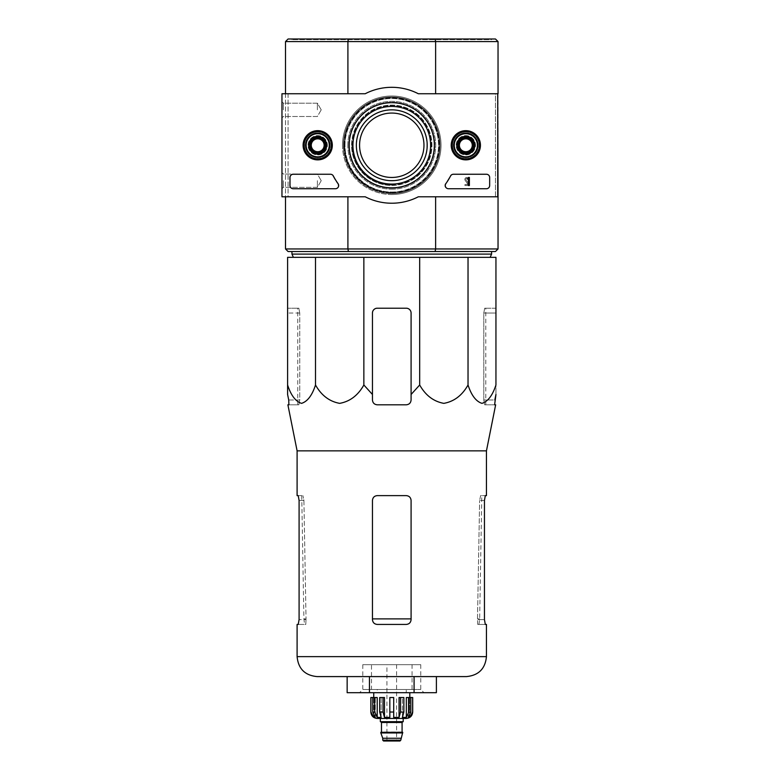 <?xml version="1.0" encoding="UTF-8"?>
<svg xmlns="http://www.w3.org/2000/svg" width="780" height="780" viewBox="0 0 780 780"><rect width="100%" height="100%" fill="white"/><g stroke="black" fill="none" stroke-linecap="round" stroke-linejoin="round"><path stroke-width="0.58" stroke-dasharray="3.9 2.92" d="M419.689 257.332L495.944 257.332L495.944 384.988C492.57 395.363 487.929 401.485 482.011 403.357C476.073 401.524 471.412 395.401 468.029 384.988C462.189 395.363 454.145 401.485 443.898 403.357C433.612 401.524 425.548 395.401 419.689 384.988L419.689 257.332L287.596 257.332L287.596 384.988C290.979 395.401 295.639 401.524 301.577 403.357C307.495 401.485 312.136 395.363 315.51 384.988L315.51 257.332M293.397 257.332L490.152 257.332L293.397 257.332M356.353 145.265A35.422 35.422 0 0 1 409.481 114.592A35.422 35.422 0 0 1 409.481 175.939A35.422 35.422 0 0 1 356.353 145.265M356.548 145.265A35.227 35.227 0 0 1 409.383 114.757A35.227 35.227 0 0 1 409.383 175.773A35.227 35.227 0 0 1 356.548 145.265M498.04 41.574L495.466 39L435.113 39L435.63 41.574L498.04 41.574L498.04 93.746L495.466 93.746L497.718 93.746L497.718 196.784L418.324 196.784A57.964 57.964 0 0 1 365.215 196.784L281.96 196.784L281.96 93.746L365.215 93.746A57.964 57.964 0 0 1 418.324 93.746L497.718 93.746L418.324 93.746A57.964 57.964 0 0 0 365.215 93.746L281.96 93.746L281.96 196.784L365.215 196.784A57.964 57.964 0 0 0 418.324 196.784L497.718 196.784L497.718 93.746L418.324 93.746A57.964 57.964 0 0 0 365.215 93.746L281.96 93.746L281.96 196.784L365.215 196.784A57.964 57.964 0 0 0 418.324 196.784L497.718 196.784L497.718 93.746M435.113 39L348.426 39L347.909 41.574L347.909 93.746L285.509 93.746L288.083 93.746L285.509 93.746L285.509 41.574L435.63 41.574L435.63 93.746L495.466 93.746L495.466 196.784L497.718 196.784M498.04 93.746L498.04 196.784L435.63 196.784L495.466 196.784L495.466 93.746L435.63 93.746L498.04 93.746L435.63 93.746M288.083 93.746L288.083 196.784L285.509 196.784L347.909 196.784L288.083 196.784L288.083 93.746M285.509 93.746L285.509 196.784L347.909 196.784L285.509 196.784L285.509 93.746L347.909 93.746M491.595 39L291.944 39L491.595 39L491.595 39.643L291.944 39.643L491.595 39.643M285.509 41.574L288.083 39L348.426 39M391.774 194.532A49.267 49.267 0 0 0 434.44 120.627A49.267 49.267 0 0 0 349.099 120.627A49.267 49.267 0 0 0 391.774 194.532M305.311 145.265A12.402 12.402 0 0 1 323.905 134.53A12.402 12.402 0 0 1 323.905 156A12.402 12.402 0 0 1 305.311 145.265A12.402 12.402 0 0 1 323.905 134.53A12.402 12.402 0 0 1 323.905 156A12.402 12.402 0 0 1 305.311 145.265M453.433 145.265A12.402 12.402 0 0 1 472.036 134.53A12.402 12.402 0 0 1 472.036 156A12.402 12.402 0 0 1 453.433 145.265A12.402 12.402 0 0 1 472.036 134.53A12.402 12.402 0 0 1 472.036 156A12.402 12.402 0 0 1 453.433 145.265M498.04 248.957L435.63 248.957L435.113 251.531L495.466 251.531L498.04 248.957L498.04 196.784L435.63 196.784L498.04 196.784M342.498 145.265A49.267 49.267 0 0 1 416.403 102.599A49.267 49.267 0 0 1 416.403 187.931A49.267 49.267 0 0 1 342.498 145.265M435.113 251.531L348.426 251.531L347.909 248.957L435.63 248.957L435.63 196.784M285.509 196.784L285.509 248.957L347.909 248.957L347.909 196.784M348.426 251.531L288.083 251.531L285.509 248.957M491.595 251.531L291.944 251.531L491.595 251.531M454.409 145.265A11.427 11.427 0 0 1 471.549 135.369A11.427 11.427 0 0 1 471.549 155.161A11.427 11.427 0 0 1 454.409 145.265M306.277 145.265A11.427 11.427 0 0 1 323.427 135.369A11.427 11.427 0 0 1 323.427 155.161A11.427 11.427 0 0 1 306.277 145.265M343.473 145.265A48.301 48.301 0 0 1 415.925 103.438A48.301 48.301 0 0 1 415.925 187.093A48.301 48.301 0 0 1 343.473 145.265A48.301 48.301 0 0 1 415.925 103.438A48.301 48.301 0 0 1 415.925 187.093A48.301 48.301 0 0 1 343.473 145.265M391.774 193.567A48.301 48.301 0 0 0 433.602 121.114A48.301 48.301 0 0 0 349.937 121.114A48.301 48.301 0 0 0 391.774 193.567A48.301 48.301 0 0 0 433.602 121.114A48.301 48.301 0 0 0 349.937 121.114A48.301 48.301 0 0 0 391.774 193.567M291.944 254.105L491.595 254.105M287.596 308.207L287.596 313.034L287.596 308.207L298.867 308.207L297.745 308.207L298.867 308.207L299.744 313.034L298.867 308.207L287.596 308.207M372.45 394.475L372.45 313.034A4.826 4.826 0 0 1 377.276 308.207L406.263 308.207A4.826 4.826 0 0 1 411.089 313.034L411.089 399.984C410.787 402.928 409.178 404.537 406.263 404.81C409.178 404.537 410.787 402.928 411.089 399.984C410.816 402.899 409.198 404.518 406.263 404.81L377.276 404.81C374.341 404.518 372.733 402.909 372.45 399.984L372.45 313.034L372.45 394.475L363.86 384.988C358.02 395.363 349.966 401.485 339.719 403.357C329.443 401.524 321.37 395.401 315.51 384.988M363.86 384.988L363.86 257.332M468.029 384.988L468.029 257.332M495.944 313.034L495.944 394.475L495.944 308.207L495.944 313.034L483.795 313.034L484.673 308.207L485.803 308.207L484.673 308.207L483.795 313.034L483.795 399.984L484.673 404.81L485.803 404.81L484.673 404.81L483.795 399.984L483.795 313.034L495.944 313.034M411.089 313.034L411.089 394.475L411.089 313.034C410.787 310.089 409.178 308.48 406.263 308.207C409.178 308.48 410.787 310.089 411.089 313.034M436.39 692.698L369.457 692.698L369.457 676.591L414.082 676.591L347.149 676.591L436.39 676.591M372.45 500.448L372.45 619.603L372.45 500.448C372.752 497.503 374.361 495.895 377.276 495.622C374.361 495.895 372.752 497.503 372.45 500.448L372.45 619.603C372.743 622.538 374.351 624.146 377.276 624.429C374.361 624.146 372.752 622.538 372.45 619.603C372.752 622.547 374.361 624.156 377.276 624.429L406.263 624.429C409.188 624.146 410.797 622.538 411.089 619.603C410.797 622.538 409.188 624.146 406.263 624.429C409.178 624.156 410.797 622.547 411.089 619.603L411.089 500.448C410.797 497.503 409.178 495.895 406.263 495.622C409.178 495.895 410.787 497.503 411.089 500.448L411.089 619.603L411.089 500.448C410.787 497.503 409.178 495.895 406.263 495.622L377.276 495.622C374.361 495.895 372.752 497.503 372.45 500.448M298.214 624.429L305.799 624.429L306.033 618.881L305.799 624.429L297.102 624.429M297.102 495.622L302.903 495.622L298.214 495.622L299.091 500.448L303.917 500.448L306.033 618.881L303.917 500.448L302.903 495.622L303.917 500.448L299.091 500.448L299.091 619.603L306.052 619.603L299.091 619.603M477.506 618.881L479.622 500.448L477.487 619.603L477.506 618.881L479.661 618.881L477.506 618.881M480.636 495.622L479.622 500.448L480.636 495.622L485.326 495.622L480.636 495.622M477.74 624.429L477.487 619.603L477.74 624.429L485.326 624.429L477.74 624.429M486.447 624.429L485.326 624.429L484.448 619.603L477.487 619.603L484.448 619.603L484.448 500.448L485.326 495.622L486.447 495.622M495.651 404.81L484.673 404.81L494.637 404.81L494.822 399.984L483.795 399.984L494.822 399.984M297.102 450.86L486.447 450.86M288.717 399.984L299.744 399.984L299.744 313.034L299.744 399.984L288.717 399.984L288.902 404.81L298.867 404.81L299.744 399.984L298.867 404.81L287.888 404.81M377.276 404.81C374.361 404.537 372.752 402.928 372.45 399.984C372.752 402.928 374.361 404.537 377.276 404.81M372.45 313.034C372.752 310.099 374.361 308.48 377.276 308.207L406.263 308.207L377.276 308.207C374.361 308.48 372.752 310.089 372.45 313.034M495.944 308.207L484.673 308.207L495.944 308.207M369.457 692.698L347.149 692.698M414.082 692.698L414.082 676.591M362.788 664.677L420.752 664.677L362.788 664.677L362.788 689.481L420.752 689.481L362.788 689.481L359.57 692.698L423.969 692.698L359.57 692.698M456.173 145.265A9.662 9.662 0 0 1 470.662 136.9A9.662 9.662 0 0 1 470.662 153.631A9.662 9.662 0 0 1 456.173 145.265A9.662 9.662 0 0 1 470.662 136.9A9.662 9.662 0 0 1 470.662 153.631A9.662 9.662 0 0 1 456.173 145.265M457.782 145.265A8.053 8.053 0 0 1 469.862 138.294A8.053 8.053 0 0 1 469.862 152.236A8.053 8.053 0 0 1 457.782 145.265A8.053 8.053 0 0 1 469.862 138.294A8.053 8.053 0 0 1 469.862 152.236A8.053 8.053 0 0 1 457.782 145.265M454.565 145.265A11.271 11.271 0 0 1 471.471 135.505A11.271 11.271 0 0 1 471.471 155.025A11.271 11.271 0 0 1 454.565 145.265A11.271 11.271 0 0 1 471.471 135.505A11.271 11.271 0 0 1 471.471 155.025A11.271 11.271 0 0 1 454.565 145.265A11.271 11.271 0 0 1 471.471 135.505A11.271 11.271 0 0 1 471.471 155.025A11.271 11.271 0 0 1 454.565 145.265A11.271 11.271 0 0 1 471.471 135.505A11.271 11.271 0 0 1 471.471 155.025A11.271 11.271 0 0 1 454.565 145.265M454.077 145.265A11.758 11.758 0 0 1 471.715 135.086A11.758 11.758 0 0 1 471.715 155.444A11.758 11.758 0 0 1 454.077 145.265A11.758 11.758 0 0 1 471.715 135.086A11.758 11.758 0 0 1 471.715 155.444A11.758 11.758 0 0 1 454.077 145.265M459.176 145.265A6.659 6.659 0 0 1 469.16 139.503A6.659 6.659 0 0 1 469.16 151.028A6.659 6.659 0 0 1 459.176 145.265A6.659 6.659 0 0 1 465.835 138.606A6.659 6.659 0 0 1 472.495 145.265A6.659 6.659 0 0 1 465.835 151.924A6.659 6.659 0 0 1 459.176 145.265A6.659 6.659 0 0 1 469.16 139.503A6.659 6.659 0 0 1 469.16 151.028A6.659 6.659 0 0 1 459.176 145.265A6.659 6.659 0 0 1 469.16 139.503A6.659 6.659 0 0 1 469.16 151.028A6.659 6.659 0 0 1 459.176 145.265M308.041 145.265A9.662 9.662 0 0 1 322.54 136.9A9.662 9.662 0 0 1 322.54 153.631A9.662 9.662 0 0 1 308.041 145.265A9.662 9.662 0 0 1 322.54 136.9A9.662 9.662 0 0 1 322.54 153.631A9.662 9.662 0 0 1 308.041 145.265M309.66 145.265A8.053 8.053 0 0 1 321.731 138.294A8.053 8.053 0 0 1 321.731 152.236A8.053 8.053 0 0 1 309.66 145.265A8.053 8.053 0 0 1 321.731 138.294A8.053 8.053 0 0 1 321.731 152.236A8.053 8.053 0 0 1 309.66 145.265M306.433 145.265A11.271 11.271 0 0 1 323.339 135.505A11.271 11.271 0 0 1 323.339 155.025A11.271 11.271 0 0 1 306.433 145.265A11.271 11.271 0 0 1 323.339 135.505A11.271 11.271 0 0 1 323.339 155.025A11.271 11.271 0 0 1 306.433 145.265A11.271 11.271 0 0 1 323.339 135.505A11.271 11.271 0 0 1 323.339 155.025A11.271 11.271 0 0 1 306.433 145.265A11.271 11.271 0 0 1 323.339 135.505A11.271 11.271 0 0 1 323.339 155.025A11.271 11.271 0 0 1 306.433 145.265M305.955 145.265A11.758 11.758 0 0 1 323.583 135.086A11.758 11.758 0 0 1 323.583 155.444A11.758 11.758 0 0 1 305.955 145.265A11.758 11.758 0 0 1 323.583 135.086A11.758 11.758 0 0 1 323.583 155.444A11.758 11.758 0 0 1 305.955 145.265M311.054 145.265A6.659 6.659 0 0 1 321.038 139.503A6.659 6.659 0 0 1 321.038 151.028A6.659 6.659 0 0 1 311.054 145.265A6.659 6.659 0 0 1 317.704 138.606A6.659 6.659 0 0 1 324.363 145.265A6.659 6.659 0 0 1 317.704 151.924A6.659 6.659 0 0 1 311.054 145.265A6.659 6.659 0 0 1 321.038 139.503A6.659 6.659 0 0 1 321.038 151.028A6.659 6.659 0 0 1 311.054 145.265A6.659 6.659 0 0 1 321.038 139.503A6.659 6.659 0 0 1 321.038 151.028A6.659 6.659 0 0 1 311.054 145.265M281.96 180.687L281.96 188.74L281.96 180.687M281.96 109.843L281.96 117.897L281.96 109.843M349.196 145.265A42.568 42.568 0 0 1 413.059 108.401A42.568 42.568 0 0 1 413.059 182.13A42.568 42.568 0 0 1 349.196 145.265A42.568 42.568 0 0 0 413.059 182.13A42.568 42.568 0 0 0 413.059 108.401A42.568 42.568 0 0 0 349.196 145.265A42.568 42.568 0 0 0 413.059 182.13A42.568 42.568 0 0 0 413.059 108.401A42.568 42.568 0 0 0 349.196 145.265M456.583 145.265A9.253 9.253 0 0 1 470.467 137.251A9.253 9.253 0 0 1 470.467 153.28A9.253 9.253 0 0 1 456.583 145.265A9.253 9.253 0 0 0 470.467 153.28A9.253 9.253 0 0 0 470.467 137.251A9.253 9.253 0 0 0 456.583 145.265M308.451 145.265A9.253 9.253 0 0 1 322.335 137.251A9.253 9.253 0 0 1 322.335 153.28A9.253 9.253 0 0 1 308.451 145.265A9.253 9.253 0 0 0 322.335 153.28A9.253 9.253 0 0 0 322.335 137.251A9.253 9.253 0 0 0 308.451 145.265M309.017 145.265A8.697 8.697 0 0 1 322.052 137.738A8.697 8.697 0 0 1 322.052 152.792A8.697 8.697 0 0 1 309.017 145.265A8.697 8.697 0 0 0 322.052 152.792A8.697 8.697 0 0 0 322.052 137.738A8.697 8.697 0 0 0 309.017 145.265M457.139 145.265A8.697 8.697 0 0 1 470.184 137.738A8.697 8.697 0 0 1 470.184 152.792A8.697 8.697 0 0 1 457.139 145.265A8.697 8.697 0 0 0 470.184 152.792A8.697 8.697 0 0 0 470.184 137.738A8.697 8.697 0 0 0 457.139 145.265M352.94 145.265A38.834 38.834 0 0 1 411.187 111.638A38.834 38.834 0 0 1 411.187 178.893A38.834 38.834 0 0 1 352.94 145.265A38.834 38.834 0 0 0 411.187 178.893A38.834 38.834 0 0 0 411.187 111.638A38.834 38.834 0 0 0 352.94 145.265A38.834 38.834 0 0 0 411.187 178.893A38.834 38.834 0 0 0 411.187 111.638A38.834 38.834 0 0 0 352.94 145.265M317.382 109.843L317.382 103.184L317.382 109.843M283.354 109.843L283.354 103.184L283.354 109.843M317.382 180.687L317.382 187.346L317.382 180.687M283.354 180.687L283.354 187.346L283.354 180.687M486.447 174.252A3.217 3.217 0 0 1 489.665 177.47L489.665 185.523A3.217 3.217 0 0 1 486.447 188.74L448.5 188.74A3.217 3.217 0 0 1 445.868 183.651A66.339 66.339 0 0 0 450.567 175.978A3.217 3.217 0 0 1 453.424 174.252L453.063 174.252A3.217 3.217 0 0 0 450.206 175.968A66.017 66.017 0 0 1 445.477 183.651A3.217 3.217 0 0 0 448.1 188.74L486.447 188.74A3.217 3.217 0 0 0 489.665 185.523L489.665 177.47A3.217 3.217 0 0 0 486.447 174.252L453.063 174.252A3.217 3.217 0 0 0 450.206 175.968A66.017 66.017 0 0 1 445.477 183.651A3.217 3.217 0 0 0 448.1 188.74L486.447 188.74A3.217 3.217 0 0 0 489.665 185.523L489.665 177.47A3.217 3.217 0 0 0 486.447 174.252M468.409 177.47L469.375 177.47L469.375 185.523L468.409 185.523L468.409 179.039L467.444 179.078L468.409 177.47M338.062 183.651A66.017 66.017 0 0 1 333.333 175.968A3.217 3.217 0 0 0 330.486 174.252L293.231 174.252A3.217 3.217 0 0 0 290.014 177.47L290.014 185.523A3.217 3.217 0 0 0 293.231 188.74L335.439 188.74A3.217 3.217 0 0 0 338.062 183.651M465.835 158.954A13.689 13.689 0 0 1 453.979 138.421A13.689 13.689 0 0 1 477.691 138.421A13.689 13.689 0 0 1 465.835 158.954M465.835 158.545A13.279 13.279 0 0 1 454.331 138.626A13.279 13.279 0 0 1 477.34 138.626A13.279 13.279 0 0 1 465.835 158.545M465.835 153.475A8.21 8.21 0 0 1 458.728 141.16A8.21 8.21 0 0 1 472.943 141.16A8.21 8.21 0 0 1 465.835 153.475M465.835 153.319A8.053 8.053 0 0 1 458.864 141.239A8.053 8.053 0 0 1 472.807 141.239A8.053 8.053 0 0 1 465.835 153.319A8.053 8.053 0 0 1 458.864 141.239A8.053 8.053 0 0 1 472.807 141.239A8.053 8.053 0 0 1 465.835 153.319M465.835 151.739A6.474 6.474 0 0 1 460.229 142.028A6.474 6.474 0 0 1 471.442 142.028A6.474 6.474 0 0 1 465.835 151.739M317.704 158.954A13.689 13.689 0 0 1 305.857 138.421A13.689 13.689 0 0 1 329.56 138.421A13.689 13.689 0 0 1 317.704 158.954M317.704 158.545A13.279 13.279 0 0 1 306.199 138.626A13.279 13.279 0 0 1 329.209 138.626A13.279 13.279 0 0 1 317.704 158.545M317.704 153.475A8.21 8.21 0 0 1 310.596 141.16A8.21 8.21 0 0 1 324.821 141.16A8.21 8.21 0 0 1 317.704 153.475M317.704 153.319A8.053 8.053 0 0 1 310.732 141.239A8.053 8.053 0 0 1 324.675 141.239A8.053 8.053 0 0 1 317.704 153.319A8.053 8.053 0 0 1 310.732 141.239A8.053 8.053 0 0 1 324.675 141.239A8.053 8.053 0 0 1 317.704 153.319M317.704 151.739A6.474 6.474 0 0 1 312.107 142.028A6.474 6.474 0 0 1 323.31 142.028A6.474 6.474 0 0 1 317.704 151.739M292.91 188.74L335.049 188.74A3.217 3.217 0 0 0 337.672 183.651A66.339 66.339 0 0 1 332.972 175.978A3.217 3.217 0 0 0 330.115 174.252L292.91 174.252A3.217 3.217 0 0 0 289.692 177.47L289.692 185.523A3.217 3.217 0 0 0 292.91 188.74L335.049 188.74A3.217 3.217 0 0 0 337.672 183.651A66.339 66.339 0 0 1 332.972 175.978A3.217 3.217 0 0 0 330.115 174.252L292.91 174.252A3.217 3.217 0 0 0 289.692 177.47L289.692 185.523A3.217 3.217 0 0 0 292.91 188.74M451.22 145.265A14.615 14.615 0 0 0 473.138 157.921A14.615 14.615 0 0 0 473.138 132.61A14.615 14.615 0 0 0 451.22 145.265M303.098 145.265A14.615 14.615 0 0 0 325.016 157.921A14.615 14.615 0 0 0 325.016 132.61A14.615 14.615 0 0 0 303.098 145.265M303.381 145.265A14.332 14.332 0 0 0 324.87 157.677A14.332 14.332 0 0 0 324.87 132.853A14.332 14.332 0 0 0 303.381 145.265M451.503 145.265A14.332 14.332 0 0 0 473.002 157.677A14.332 14.332 0 0 0 473.002 132.853A14.332 14.332 0 0 0 451.503 145.265M469.238 185.523L469.238 184.548L465.952 179.849A0.965 0.965 0 0 1 466.567 178.464A0.965 0.965 0 0 1 467.766 179.4L468.731 179.4A1.93 1.93 0 0 0 466.303 177.538A1.93 1.93 0 0 0 465.124 180.365L468.058 184.548L464.87 184.548L464.87 185.523L469.238 185.523L469.238 184.548L465.952 179.849A0.965 0.965 0 0 1 466.567 178.464A0.965 0.965 0 0 1 467.766 179.4L468.731 179.4A1.93 1.93 0 0 0 466.303 177.538A1.93 1.93 0 0 0 465.124 180.365L468.058 184.548L464.87 184.548L464.87 185.523L469.238 185.523M459.391 148.98L465.835 152.704L472.28 148.98L472.28 141.55L465.835 137.826L459.391 141.55L459.391 148.98A7.439 7.439 0 0 0 472.28 148.98A7.439 7.439 0 0 0 465.835 137.826A7.439 7.439 0 0 0 459.391 148.98L459.391 141.55L465.835 137.826L472.28 141.55L472.28 148.98L469.053 150.842A6.445 6.445 0 0 0 469.053 139.688A6.445 6.445 0 0 0 459.391 145.265A6.445 6.445 0 0 0 462.618 150.842L459.391 148.98M465.835 133.195A12.08 12.08 0 0 0 455.374 151.3A12.08 12.08 0 0 0 476.297 151.3A12.08 12.08 0 0 0 465.835 133.195M465.835 131.576A13.689 13.689 0 0 0 453.979 152.11A13.689 13.689 0 0 0 477.691 152.11A13.689 13.689 0 0 0 465.835 131.576A13.689 13.689 0 0 0 453.979 152.11A13.689 13.689 0 0 0 477.691 152.11A13.689 13.689 0 0 0 465.835 131.576M465.835 131.986A13.279 13.279 0 0 0 454.331 151.905A13.279 13.279 0 0 0 477.34 151.905A13.279 13.279 0 0 0 465.835 131.986M465.835 137.056A8.21 8.21 0 0 0 458.728 149.37A8.21 8.21 0 0 0 472.943 149.37A8.21 8.21 0 0 0 465.835 137.056M465.835 137.212A8.053 8.053 0 0 0 458.864 149.292A8.053 8.053 0 0 0 472.807 149.292A8.053 8.053 0 0 0 465.835 137.212A8.053 8.053 0 0 0 458.864 149.292A8.053 8.053 0 0 0 472.807 149.292A8.053 8.053 0 0 0 465.835 137.212M465.835 138.791A6.474 6.474 0 0 0 460.229 148.502A6.474 6.474 0 0 0 471.442 148.502A6.474 6.474 0 0 0 465.835 138.791M462.618 150.842A6.445 6.445 0 0 0 469.053 150.842L465.835 152.704L462.618 150.842M311.269 148.98L317.704 152.704L324.148 148.98L324.148 141.55L317.704 137.826L311.269 141.55L311.269 148.98A7.439 7.439 0 0 0 324.148 148.98A7.439 7.439 0 0 0 317.704 137.826A7.439 7.439 0 0 0 311.269 148.98L311.269 141.55L317.704 137.826L324.148 141.55L324.148 148.98L320.931 150.842A6.445 6.445 0 0 0 320.931 139.688A6.445 6.445 0 0 0 311.269 145.265A6.445 6.445 0 0 0 314.486 150.842L311.269 148.98M317.704 133.195A12.08 12.08 0 0 0 307.252 151.3A12.08 12.08 0 0 0 328.165 151.3A12.08 12.08 0 0 0 317.704 133.195M317.704 131.576A13.689 13.689 0 0 0 305.857 152.11A13.689 13.689 0 0 0 329.56 152.11A13.689 13.689 0 0 0 317.704 131.576A13.689 13.689 0 0 0 305.857 152.11A13.689 13.689 0 0 0 329.56 152.11A13.689 13.689 0 0 0 317.704 131.576M317.704 131.986A13.279 13.279 0 0 0 306.199 151.905A13.279 13.279 0 0 0 329.209 151.905A13.279 13.279 0 0 0 317.704 131.986M317.704 137.056A8.21 8.21 0 0 0 310.596 149.37A8.21 8.21 0 0 0 324.821 149.37A8.21 8.21 0 0 0 317.704 137.056M317.704 137.212A8.053 8.053 0 0 0 310.732 149.292A8.053 8.053 0 0 0 324.675 149.292A8.053 8.053 0 0 0 317.704 137.212A8.053 8.053 0 0 0 310.732 149.292A8.053 8.053 0 0 0 324.675 149.292A8.053 8.053 0 0 0 317.704 137.212M317.704 138.791A6.474 6.474 0 0 0 312.107 148.502A6.474 6.474 0 0 0 323.31 148.502A6.474 6.474 0 0 0 317.704 138.791M314.486 150.842A6.445 6.445 0 0 0 320.931 150.842L317.704 152.704L314.486 150.842M403.202 718.458L380.338 718.458L403.202 718.458M377.276 718.458L406.263 718.458M399.984 741L383.555 741M386.938 741L396.601 741L386.938 741L386.938 664.677L396.601 664.677L386.938 664.677M400.784 738.26L382.756 738.26M402.724 732.947L380.825 732.947M402.724 732.303L380.825 732.303M402.402 732.303L381.147 732.303L402.402 732.303M402.88 721.675L380.659 721.675L402.88 721.675M403.202 721.675L380.338 721.675M393.705 712.023L393.705 697.525L389.834 697.525L389.834 712.023L393.705 712.023L393.705 697.525L389.834 697.525L393.705 697.525L393.705 717.395L399.058 717.395L399.058 697.525L403.865 697.525L400.52 697.525L400.52 712.023L403.865 712.023L402.412 717.395L402.412 697.525L400.52 697.525M409.705 715.816L409.705 697.525L410.787 697.525L410.787 712.023L408.262 717.395L408.262 697.525L410.787 697.525L408.856 697.525L408.856 712.023L406.331 717.395L402.412 717.395L402.412 697.525L403.865 697.525L403.865 712.023M412.698 697.525L412.61 712.023L409.705 717.395L408.262 717.395L408.262 697.525L406.331 697.525L410.787 697.525M374.683 697.525L374.683 712.023L377.208 717.395L377.208 697.525L372.752 697.525L375.277 697.525L375.277 717.395L375.277 697.525L377.208 697.525L372.752 697.525L372.752 712.023L375.277 717.395L373.844 717.395L373.844 697.525L370.841 697.525M383.019 697.525L383.019 712.023L384.481 717.395L384.481 697.525L379.675 697.525L381.137 697.525L381.137 717.395L381.137 697.525L384.481 697.525L379.675 697.525L379.675 712.023L381.137 717.395L377.208 717.395M389.834 712.023L389.834 717.395L384.481 717.395M371.485 664.677L412.055 664.677L371.485 664.677L371.485 689.481L412.055 689.481L371.485 689.481M377.276 689.481L406.263 689.481L377.276 689.481L377.276 692.698L406.263 692.698L406.263 689.481M406.263 692.698L377.276 692.698M409.802 692.698L373.737 692.698L409.802 692.698M389.834 717.395L389.834 697.525L389.834 717.395M373.844 715.816L373.844 697.525L372.752 697.525M408.856 697.525L406.331 697.525L406.331 717.395M409.705 717.395L409.705 697.525L412.61 697.525M352.053 145.265A39.721 39.721 0 0 1 411.635 110.867A39.721 39.721 0 0 1 411.635 179.663A39.721 39.721 0 0 1 352.053 145.265M351.595 145.265A40.17 40.17 0 0 1 411.86 110.477A40.17 40.17 0 0 1 411.86 180.053A40.17 40.17 0 0 1 351.595 145.265M348.757 145.265A43.017 43.017 0 0 1 413.283 108.01A43.017 43.017 0 0 1 413.283 182.52A43.017 43.017 0 0 1 348.757 145.265M347.841 145.265A43.924 43.924 0 0 1 413.731 107.221A43.924 43.924 0 0 1 413.731 183.31A43.924 43.924 0 0 1 347.841 145.265M345.004 145.265A46.771 46.771 0 0 1 415.155 104.764A46.771 46.771 0 0 1 415.155 185.767A46.771 46.771 0 0 1 345.004 145.265M344.546 145.265A47.229 47.229 0 0 1 415.389 104.364A47.229 47.229 0 0 1 415.389 186.166A47.229 47.229 0 0 1 344.546 145.265M344.116 145.265A47.658 47.658 0 0 1 415.603 103.993A47.658 47.658 0 0 1 415.603 186.537A47.658 47.658 0 0 1 344.116 145.265M391.774 184.987A39.721 39.721 0 0 0 426.173 125.404A39.721 39.721 0 0 0 357.377 125.404A39.721 39.721 0 0 0 391.774 184.987M391.774 185.445A40.17 40.17 0 0 0 426.562 125.18A40.17 40.17 0 0 0 356.977 125.18A40.17 40.17 0 0 0 391.774 185.445M391.774 188.282A43.017 43.017 0 0 0 429.029 123.757A43.017 43.017 0 0 0 354.52 123.757A43.017 43.017 0 0 0 391.774 188.282M391.774 189.199A43.924 43.924 0 0 0 429.809 123.298A43.924 43.924 0 0 0 353.73 123.298A43.924 43.924 0 0 0 391.774 189.199M391.774 192.036A46.771 46.771 0 0 0 432.276 121.885A46.771 46.771 0 0 0 351.263 121.885A46.771 46.771 0 0 0 391.774 192.036M391.774 192.494A47.229 47.229 0 0 0 432.666 121.651A47.229 47.229 0 0 0 350.873 121.651A47.229 47.229 0 0 0 391.774 192.494M391.774 192.923A47.658 47.658 0 0 0 433.046 121.436A47.658 47.658 0 0 0 350.493 121.436A47.658 47.658 0 0 0 391.774 192.923M372.45 618.881L411.089 618.881M306.033 618.881L303.888 618.881L306.033 618.881M297.102 656.633L486.447 656.633M484.448 500.448L479.622 500.448L484.448 500.448M299.744 313.034L287.596 313.034L299.744 313.034M400.784 740.191L382.756 740.191M402.08 731.981L381.469 731.981M402.08 722.485L381.469 722.485M408.856 712.023L410.787 712.023M372.752 712.023L374.683 712.023M379.675 712.023L383.019 712.023M291.944 39L291.944 39.643M301.733 495.622L303.888 618.881L304.59 624.429M478.949 624.429L479.661 618.881L481.806 495.622M485.803 404.81L485.803 308.207M297.745 404.81L297.745 308.207M420.752 664.677L420.752 689.481L423.969 692.698M321.223 109.843L317.382 103.184L283.354 103.184L281.96 101.79L283.354 103.184L317.382 103.184L321.223 109.843L317.382 116.503L283.354 116.503L281.96 117.897L283.354 116.503L317.382 116.503L321.223 109.843M321.223 180.687L317.382 174.028L283.354 174.028L281.96 172.633L283.354 174.028L317.382 174.028L321.223 180.687L317.382 187.346L283.354 187.346L281.96 188.74L283.354 187.346L317.382 187.346L321.223 180.687M396.601 664.677L396.601 741M412.055 664.677L412.055 689.481"/><path stroke-width="1.17" d="M315.51 257.332L287.596 257.332L287.596 384.988C290.969 395.363 295.62 401.485 301.538 403.357C307.466 401.524 312.127 395.401 315.51 384.988C321.35 395.363 329.394 401.485 339.651 403.357C349.927 401.524 358 395.401 363.86 384.988L363.86 257.332L315.51 257.332L315.51 384.988M419.689 257.332L419.689 384.988L411.089 394.475L419.689 384.988C425.529 395.363 433.573 401.485 443.82 403.357C454.106 401.524 462.169 395.401 468.029 384.988C471.403 395.363 476.053 401.485 481.972 403.357C487.9 401.524 492.56 395.401 495.944 384.988L495.944 257.332L363.86 257.332M391.774 180.687A35.422 35.422 0 0 0 427.196 145.265A35.422 35.422 0 0 0 391.774 109.843A35.422 35.422 0 0 0 356.353 145.265A35.422 35.422 0 0 0 391.774 180.687M359.57 145.265A32.204 32.204 0 0 1 407.872 117.38A32.204 32.204 0 0 1 407.872 173.15A32.204 32.204 0 0 1 359.57 145.265M497.718 93.746L498.04 196.784L418.324 196.784A57.964 57.964 0 0 1 365.215 196.784L281.96 196.784L281.96 93.746L365.215 93.746A57.964 57.964 0 0 1 418.324 93.746L497.718 93.746L497.718 196.784M498.04 93.746L498.04 41.574L495.466 39L288.083 39L285.509 41.574L285.509 93.746M498.04 41.574L435.63 41.574L435.63 93.746M435.113 39L435.63 41.574L347.909 41.574L347.909 93.746M285.509 196.784L285.509 248.957L288.083 251.531L435.113 251.531L435.63 248.957L347.909 248.957L347.909 196.784M498.04 196.784L498.04 248.957L435.63 248.957L435.63 196.784M435.113 251.531L495.466 251.531L498.04 248.957M285.509 248.957L347.909 248.957L348.426 251.531M348.426 39L347.909 41.574L285.509 41.574M491.595 251.531L491.595 254.105L291.944 254.105L291.944 251.531M293.397 257.332L291.944 254.105M287.596 394.475L287.596 384.988L287.596 394.475L288.717 399.984L287.596 394.475M468.029 384.988L468.029 257.332M363.86 384.988L372.45 394.475L372.45 399.984C372.733 402.899 374.341 404.518 377.276 404.81L406.263 404.81C409.198 404.518 410.806 402.909 411.089 399.984L411.089 313.034A4.826 4.826 0 0 0 406.263 308.207L377.276 308.207A4.826 4.826 0 0 0 372.45 313.034L372.45 394.475M414.082 692.698L436.39 692.698L436.39 676.591L466.479 676.591L317.06 676.591L369.457 676.591L369.457 692.698L414.082 692.698L414.082 676.591M298.214 624.429L299.091 619.603L298.214 624.429L297.102 624.429L297.102 656.633C298.282 668.762 304.931 675.412 317.06 676.591M411.089 500.448C410.797 497.503 409.178 495.895 406.263 495.622L377.276 495.622C374.361 495.895 372.752 497.503 372.45 500.448L372.45 619.603C372.752 622.547 374.361 624.156 377.276 624.429L406.263 624.429C409.178 624.156 410.787 622.547 411.089 619.603L411.089 500.448M299.091 619.603L299.091 500.448L298.214 495.622L297.102 495.622L297.102 450.86L287.888 404.81L288.902 404.81L288.717 399.984M297.102 450.86L486.447 450.86L486.447 495.622L485.326 495.622L484.448 500.448L484.448 619.603L485.326 624.429L486.447 624.429L486.447 656.633L297.102 656.633M494.822 399.984L495.944 394.475L494.637 404.81L495.651 404.81L486.447 450.86M411.089 399.984L411.089 394.475L411.089 399.984M347.149 676.591L347.149 692.698L369.457 692.698M303.098 145.265A14.615 14.615 0 0 1 325.016 132.61A14.615 14.615 0 0 1 325.016 157.921A14.615 14.615 0 0 1 303.098 145.265M451.22 145.265A14.615 14.615 0 0 1 473.138 132.61A14.615 14.615 0 0 1 473.138 157.921A14.615 14.615 0 0 1 451.22 145.265M349.196 145.265A42.568 42.568 0 0 1 413.059 108.401A42.568 42.568 0 0 1 413.059 182.13A42.568 42.568 0 0 1 349.196 145.265M486.447 174.252A3.217 3.217 0 0 1 489.665 177.47L489.665 185.523A3.217 3.217 0 0 1 486.447 188.74L448.5 188.74A3.217 3.217 0 0 1 445.868 183.651A66.339 66.339 0 0 0 450.567 175.978A3.217 3.217 0 0 1 453.424 174.252L486.447 174.252M330.486 174.252A3.217 3.217 0 0 1 333.333 175.968A66.017 66.017 0 0 0 338.062 183.651A3.217 3.217 0 0 1 335.439 188.74L293.231 188.74A3.217 3.217 0 0 1 290.014 185.523L290.014 177.47A3.217 3.217 0 0 1 293.231 174.252L330.486 174.252M303.381 145.265A14.332 14.332 0 0 1 324.87 132.853A14.332 14.332 0 0 1 324.87 157.677A14.332 14.332 0 0 1 303.381 145.265M451.503 145.265A14.332 14.332 0 0 1 473.002 132.853A14.332 14.332 0 0 1 473.002 157.677A14.332 14.332 0 0 1 451.503 145.265M352.94 145.265A38.834 38.834 0 0 1 411.187 111.638A38.834 38.834 0 0 1 411.187 178.893A38.834 38.834 0 0 1 352.94 145.265M468.409 177.47L469.375 177.47L469.375 185.523L468.409 185.523L468.409 179.039L467.444 179.078L468.409 177.47M459.391 141.55L465.835 137.826L472.28 141.55L472.28 148.98L465.835 152.704L459.391 148.98L459.391 141.55A7.439 7.439 0 0 1 472.28 141.55A7.439 7.439 0 0 1 465.835 152.704A7.439 7.439 0 0 1 459.391 141.55L459.391 148.98L465.835 152.704L472.28 148.98L472.28 141.55L469.053 139.688A6.445 6.445 0 0 1 469.053 150.842A6.445 6.445 0 0 1 459.391 145.265A6.445 6.445 0 0 1 462.618 139.688L459.391 141.55M465.835 157.345A12.08 12.08 0 0 1 455.374 139.23A12.08 12.08 0 0 1 476.297 139.23A12.08 12.08 0 0 1 465.835 157.345M465.835 158.954A13.689 13.689 0 0 1 453.979 138.421A13.689 13.689 0 0 1 477.691 138.421A13.689 13.689 0 0 1 465.835 158.954M462.618 139.688A6.445 6.445 0 0 1 469.053 139.688L465.835 137.826L462.618 139.688M311.269 141.55L317.704 137.826L324.148 141.55L324.148 148.98L317.704 152.704L311.269 148.98L311.269 141.55A7.439 7.439 0 0 1 324.148 141.55A7.439 7.439 0 0 1 317.704 152.704A7.439 7.439 0 0 1 311.269 141.55L311.269 148.98L317.704 152.704L324.148 148.98L324.148 141.55L320.931 139.688A6.445 6.445 0 0 1 320.931 150.842A6.445 6.445 0 0 1 311.269 145.265A6.445 6.445 0 0 1 314.486 139.688L311.269 141.55M317.704 157.345A12.08 12.08 0 0 1 307.252 139.23A12.08 12.08 0 0 1 328.165 139.23A12.08 12.08 0 0 1 317.704 157.345M317.704 158.954A13.689 13.689 0 0 1 305.857 138.421A13.689 13.689 0 0 1 329.56 138.421A13.689 13.689 0 0 1 317.704 158.954M314.486 139.688A6.445 6.445 0 0 1 320.931 139.688L317.704 137.826L314.486 139.688M408.856 697.525L408.856 712.023L406.331 717.395L406.331 697.525L412.698 697.525L412.698 712.023C412.318 715.933 410.173 718.078 406.263 718.458L377.276 718.458C373.366 718.078 371.221 715.933 370.841 712.023L373.844 717.395L375.277 717.395L372.752 712.023L372.752 697.525L374.683 697.525L374.683 712.023L372.752 712.023M400.784 740.191L382.756 740.191L383.555 741L399.984 741L400.784 740.191L402.724 732.303L380.825 732.303L380.825 732.947L402.724 732.947M382.756 740.191L382.756 738.26L400.784 738.26M381.147 732.303L402.402 732.303M402.08 731.981L402.08 722.485L402.88 721.675M380.338 718.458L380.338 721.675L403.202 721.675L403.202 718.458M393.705 712.023L389.834 712.023L389.834 697.525L393.705 697.525L393.705 717.395L399.058 717.395L400.52 712.023L399.058 717.395L399.058 697.525L403.865 697.525L403.865 712.023L400.52 712.023L400.52 697.525M412.61 697.525L412.61 712.023L409.705 717.395L409.705 715.816M410.787 697.525L410.787 712.023L408.262 717.395L409.705 717.395M403.865 712.023L402.412 717.395L406.331 717.395M389.834 712.023L389.834 717.395L384.481 717.395L383.019 712.023L379.675 712.023L381.137 717.395L377.208 717.395L374.683 712.023M373.844 715.816L373.844 717.395L370.929 712.023L370.929 697.525L370.929 712.023M379.675 712.023L379.675 697.525L383.019 697.525L383.019 712.023M370.841 712.023L370.841 697.525L372.752 697.525M384.481 717.395L384.481 697.525L383.019 697.525M377.208 717.395L377.208 697.525L374.683 697.525M409.802 697.525L409.802 692.698M411.089 618.881L372.45 618.881M381.469 731.981L381.469 722.485L402.08 722.485M410.787 712.023L408.856 712.023M490.152 257.332L491.595 254.105M486.447 656.633C485.257 668.752 478.608 675.412 466.479 676.591M382.756 738.26L380.825 732.947M381.469 722.485L380.659 721.675M373.737 697.525L373.737 692.698"/></g></svg>
